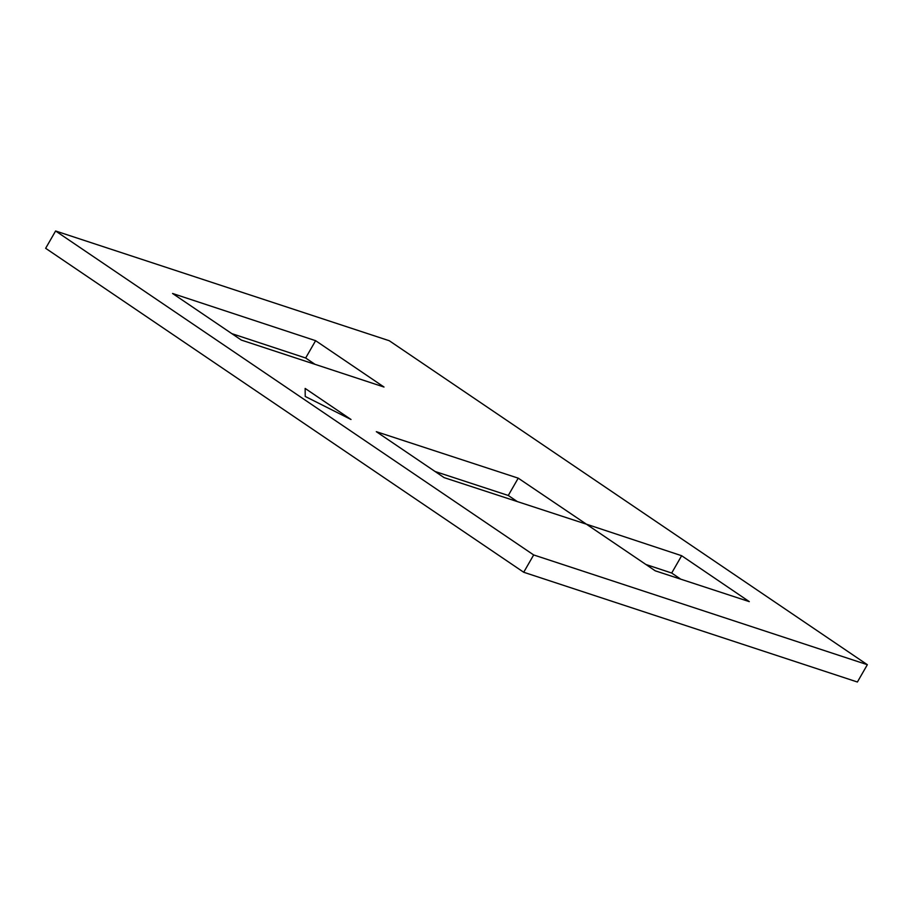 <?xml version="1.0" encoding="UTF-8"?>
<svg xmlns="http://www.w3.org/2000/svg" width="913" height="913" viewBox="0 0 913 913"><rect width="100%" height="100%" fill="white"/><g stroke="black" fill="none" stroke-linecap="round" stroke-linejoin="round"><path stroke-width="1.37" d="M867.35 664.698L857.398 682.011L523.708 572.257L533.671 554.944L867.35 664.698L389.292 340.743L55.602 230.989L45.65 248.302L523.708 572.257M55.602 230.989L533.671 554.944M749.299 601.633L655.226 570.808L586.42 524.188L681.646 555.72L749.299 601.633M518.23 478.161L586.42 524.188L444.117 477.625L376.316 431.678L518.23 478.161L508.279 495.474L517.317 501.579M351.014 419.501L305.147 388.424L305.216 396.447L351.014 419.501M384.008 387.032L241.34 340.081L172.557 293.472L315.613 340.686L384.008 387.032M645.89 564.485L671.694 573.033L680.744 579.173M435.079 471.496L508.279 495.474M231.811 333.633L305.661 357.999L314.974 364.321M681.646 555.72L671.694 573.033M315.613 340.686L305.661 357.999"/></g></svg>
